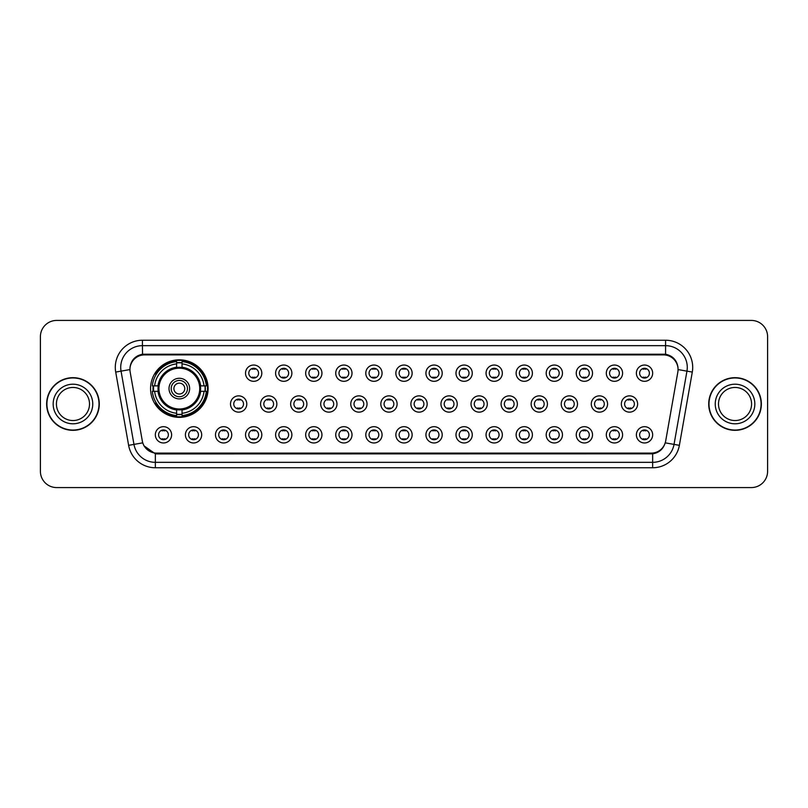<?xml version="1.0" encoding="UTF-8"?>
<svg xmlns="http://www.w3.org/2000/svg" width="808" height="808" viewBox="0 0 808 808"><rect width="100%" height="100%" fill="white"/><g stroke="black" fill="none" stroke-linecap="round" stroke-linejoin="round"><path stroke-width="1.21" d="M150.561 388.587A28.765 28.765 0 0 0 179.326 417.352A28.765 28.765 0 0 0 208.09 388.587A28.765 28.765 0 0 0 179.326 359.823A28.765 28.765 0 0 0 150.561 388.587M201.687 434.825A8.141 8.141 0 0 1 193.546 442.966A8.141 8.141 0 0 1 185.406 434.825A8.141 8.141 0 0 1 193.546 426.685A8.141 8.141 0 0 1 201.687 434.825M188.658 434.825A4.888 4.888 0 0 0 193.546 439.714A4.888 4.888 0 0 0 198.435 434.825A4.888 4.888 0 0 0 193.546 429.937A4.888 4.888 0 0 0 188.658 434.825M231.755 434.825A8.141 8.141 0 0 1 223.614 442.966A8.141 8.141 0 0 1 215.473 434.825A8.141 8.141 0 0 1 223.614 426.685A8.141 8.141 0 0 1 231.755 434.825M218.726 434.825A4.888 4.888 0 0 0 223.614 439.714A4.888 4.888 0 0 0 228.492 434.825A4.888 4.888 0 0 0 223.614 429.937A4.888 4.888 0 0 0 218.726 434.825M261.812 434.825A8.141 8.141 0 0 1 253.672 442.966A8.141 8.141 0 0 1 245.531 434.825A8.141 8.141 0 0 1 253.672 426.685A8.141 8.141 0 0 1 261.812 434.825M248.793 434.825A4.888 4.888 0 0 0 253.672 439.714A4.888 4.888 0 0 0 258.56 434.825A4.888 4.888 0 0 0 253.672 429.937A4.888 4.888 0 0 0 248.793 434.825M291.88 434.825A8.141 8.141 0 0 1 283.739 442.966A8.141 8.141 0 0 1 275.599 434.825A8.141 8.141 0 0 1 283.739 426.685A8.141 8.141 0 0 1 291.88 434.825M278.861 434.825A4.888 4.888 0 0 0 283.739 439.714A4.888 4.888 0 0 0 288.628 434.825A4.888 4.888 0 0 0 283.739 429.937A4.888 4.888 0 0 0 278.861 434.825M321.948 434.825A8.141 8.141 0 0 1 313.807 442.966A8.141 8.141 0 0 1 305.666 434.825A8.141 8.141 0 0 1 313.807 426.685A8.141 8.141 0 0 1 321.948 434.825M308.919 434.825A4.888 4.888 0 0 0 313.807 439.714A4.888 4.888 0 0 0 318.685 434.825A4.888 4.888 0 0 0 313.807 429.937A4.888 4.888 0 0 0 308.919 434.825M352.015 434.825A8.141 8.141 0 0 1 343.875 442.966A8.141 8.141 0 0 1 335.734 434.825A8.141 8.141 0 0 1 343.875 426.685A8.141 8.141 0 0 1 352.015 434.825M338.986 434.825A4.888 4.888 0 0 0 343.875 439.714A4.888 4.888 0 0 0 348.753 434.825A4.888 4.888 0 0 0 343.875 429.937A4.888 4.888 0 0 0 338.986 434.825M382.073 434.825A8.141 8.141 0 0 1 373.932 442.966A8.141 8.141 0 0 1 365.792 434.825A8.141 8.141 0 0 1 373.932 426.685A8.141 8.141 0 0 1 382.073 434.825M369.054 434.825A4.888 4.888 0 0 0 373.932 439.714A4.888 4.888 0 0 0 378.821 434.825A4.888 4.888 0 0 0 373.932 429.937A4.888 4.888 0 0 0 369.054 434.825M412.141 434.825A8.141 8.141 0 0 1 404 442.966A8.141 8.141 0 0 1 395.859 434.825A8.141 8.141 0 0 1 404 426.685A8.141 8.141 0 0 1 412.141 434.825M399.112 434.825A4.888 4.888 0 0 0 404 439.714A4.888 4.888 0 0 0 408.888 434.825A4.888 4.888 0 0 0 404 429.937A4.888 4.888 0 0 0 399.112 434.825M442.208 434.825A8.141 8.141 0 0 1 434.068 442.966A8.141 8.141 0 0 1 425.927 434.825A8.141 8.141 0 0 1 434.068 426.685A8.141 8.141 0 0 1 442.208 434.825M429.179 434.825A4.888 4.888 0 0 0 434.068 439.714A4.888 4.888 0 0 0 438.946 434.825A4.888 4.888 0 0 0 434.068 429.937A4.888 4.888 0 0 0 429.179 434.825M472.266 434.825A8.141 8.141 0 0 1 464.125 442.966A8.141 8.141 0 0 1 455.985 434.825A8.141 8.141 0 0 1 464.125 426.685A8.141 8.141 0 0 1 472.266 434.825M459.247 434.825A4.888 4.888 0 0 0 464.125 439.714A4.888 4.888 0 0 0 469.014 434.825A4.888 4.888 0 0 0 464.125 429.937A4.888 4.888 0 0 0 459.247 434.825M502.334 434.825A8.141 8.141 0 0 1 494.193 442.966A8.141 8.141 0 0 1 486.052 434.825A8.141 8.141 0 0 1 494.193 426.685A8.141 8.141 0 0 1 502.334 434.825M489.315 434.825A4.888 4.888 0 0 0 494.193 439.714A4.888 4.888 0 0 0 499.081 434.825A4.888 4.888 0 0 0 494.193 429.937A4.888 4.888 0 0 0 489.315 434.825M532.401 434.825A8.141 8.141 0 0 1 524.261 442.966A8.141 8.141 0 0 1 516.12 434.825A8.141 8.141 0 0 1 524.261 426.685A8.141 8.141 0 0 1 532.401 434.825M519.372 434.825A4.888 4.888 0 0 0 524.261 439.714A4.888 4.888 0 0 0 529.139 434.825A4.888 4.888 0 0 0 524.261 429.937A4.888 4.888 0 0 0 519.372 434.825M562.469 434.825A8.141 8.141 0 0 1 554.328 442.966A8.141 8.141 0 0 1 546.188 434.825A8.141 8.141 0 0 1 554.328 426.685A8.141 8.141 0 0 1 562.469 434.825M549.44 434.825A4.888 4.888 0 0 0 554.328 439.714A4.888 4.888 0 0 0 559.207 434.825A4.888 4.888 0 0 0 554.328 429.937A4.888 4.888 0 0 0 549.44 434.825M592.527 434.825A8.141 8.141 0 0 1 584.386 442.966A8.141 8.141 0 0 1 576.245 434.825A8.141 8.141 0 0 1 584.386 426.685A8.141 8.141 0 0 1 592.527 434.825M579.508 434.825A4.888 4.888 0 0 0 584.386 439.714A4.888 4.888 0 0 0 589.274 434.825A4.888 4.888 0 0 0 584.386 429.937A4.888 4.888 0 0 0 579.508 434.825M622.594 434.825A8.141 8.141 0 0 1 614.454 442.966A8.141 8.141 0 0 1 606.313 434.825A8.141 8.141 0 0 1 614.454 426.685A8.141 8.141 0 0 1 622.594 434.825M609.565 434.825A4.888 4.888 0 0 0 614.454 439.714A4.888 4.888 0 0 0 619.342 434.825A4.888 4.888 0 0 0 614.454 429.937A4.888 4.888 0 0 0 609.565 434.825M652.662 434.825A8.141 8.141 0 0 1 644.521 442.966A8.141 8.141 0 0 1 636.381 434.825A8.141 8.141 0 0 1 644.521 426.685A8.141 8.141 0 0 1 652.662 434.825M639.633 434.825A4.888 4.888 0 0 0 644.521 439.714A4.888 4.888 0 0 0 649.4 434.825A4.888 4.888 0 0 0 644.521 429.937A4.888 4.888 0 0 0 639.633 434.825M171.619 434.825A8.141 8.141 0 0 1 163.479 442.966A8.141 8.141 0 0 1 155.338 434.825A8.141 8.141 0 0 1 163.479 426.685A8.141 8.141 0 0 1 171.619 434.825M158.6 434.825A4.888 4.888 0 0 0 163.479 439.714A4.888 4.888 0 0 0 168.367 434.825A4.888 4.888 0 0 0 163.479 429.937A4.888 4.888 0 0 0 158.6 434.825M246.783 404A8.141 8.141 0 0 1 238.643 412.141A8.141 8.141 0 0 1 230.502 404A8.141 8.141 0 0 1 238.643 395.859A8.141 8.141 0 0 1 246.783 404M233.754 404A4.888 4.888 0 0 0 238.643 408.888A4.888 4.888 0 0 0 243.531 404A4.888 4.888 0 0 0 238.643 399.112A4.888 4.888 0 0 0 233.754 404M276.851 404A8.141 8.141 0 0 1 268.711 412.141A8.141 8.141 0 0 1 260.57 404A8.141 8.141 0 0 1 268.711 395.859A8.141 8.141 0 0 1 276.851 404M263.822 404A4.888 4.888 0 0 0 268.711 408.888A4.888 4.888 0 0 0 273.589 404A4.888 4.888 0 0 0 268.711 399.112A4.888 4.888 0 0 0 263.822 404M306.909 404A8.141 8.141 0 0 1 298.768 412.141A8.141 8.141 0 0 1 290.638 404A8.141 8.141 0 0 1 298.768 395.859A8.141 8.141 0 0 1 306.909 404M293.89 404A4.888 4.888 0 0 0 298.768 408.888A4.888 4.888 0 0 0 303.656 404A4.888 4.888 0 0 0 298.768 399.112A4.888 4.888 0 0 0 293.89 404M336.976 404A8.141 8.141 0 0 1 328.836 412.141A8.141 8.141 0 0 1 320.695 404A8.141 8.141 0 0 1 328.836 395.859A8.141 8.141 0 0 1 336.976 404M323.957 404A4.888 4.888 0 0 0 328.836 408.888A4.888 4.888 0 0 0 333.724 404A4.888 4.888 0 0 0 328.836 399.112A4.888 4.888 0 0 0 323.957 404M367.044 404A8.141 8.141 0 0 1 358.904 412.141A8.141 8.141 0 0 1 350.763 404A8.141 8.141 0 0 1 358.904 395.859A8.141 8.141 0 0 1 367.044 404M354.015 404A4.888 4.888 0 0 0 358.904 408.888A4.888 4.888 0 0 0 363.792 404A4.888 4.888 0 0 0 358.904 399.112A4.888 4.888 0 0 0 354.015 404M397.112 404A8.141 8.141 0 0 1 388.971 412.141A8.141 8.141 0 0 1 380.831 404A8.141 8.141 0 0 1 388.971 395.859A8.141 8.141 0 0 1 397.112 404M384.083 404A4.888 4.888 0 0 0 388.971 408.888A4.888 4.888 0 0 0 393.849 404A4.888 4.888 0 0 0 388.971 399.112A4.888 4.888 0 0 0 384.083 404M427.169 404A8.141 8.141 0 0 1 419.029 412.141A8.141 8.141 0 0 1 410.888 404A8.141 8.141 0 0 1 419.029 395.859A8.141 8.141 0 0 1 427.169 404M414.151 404A4.888 4.888 0 0 0 419.029 408.888A4.888 4.888 0 0 0 423.917 404A4.888 4.888 0 0 0 419.029 399.112A4.888 4.888 0 0 0 414.151 404M457.237 404A8.141 8.141 0 0 1 449.096 412.141A8.141 8.141 0 0 1 440.956 404A8.141 8.141 0 0 1 449.096 395.859A8.141 8.141 0 0 1 457.237 404M444.208 404A4.888 4.888 0 0 0 449.096 408.888A4.888 4.888 0 0 0 453.985 404A4.888 4.888 0 0 0 449.096 399.112A4.888 4.888 0 0 0 444.208 404M487.305 404A8.141 8.141 0 0 1 479.164 412.141A8.141 8.141 0 0 1 471.024 404A8.141 8.141 0 0 1 479.164 395.859A8.141 8.141 0 0 1 487.305 404M474.276 404A4.888 4.888 0 0 0 479.164 408.888A4.888 4.888 0 0 0 484.043 404A4.888 4.888 0 0 0 479.164 399.112A4.888 4.888 0 0 0 474.276 404M517.362 404A8.141 8.141 0 0 1 509.232 412.141A8.141 8.141 0 0 1 501.091 404A8.141 8.141 0 0 1 509.232 395.859A8.141 8.141 0 0 1 517.362 404M504.344 404A4.888 4.888 0 0 0 509.232 408.888A4.888 4.888 0 0 0 514.11 404A4.888 4.888 0 0 0 509.232 399.112A4.888 4.888 0 0 0 504.344 404M547.43 404A8.141 8.141 0 0 1 539.29 412.141A8.141 8.141 0 0 1 531.149 404A8.141 8.141 0 0 1 539.29 395.859A8.141 8.141 0 0 1 547.43 404M534.411 404A4.888 4.888 0 0 0 539.29 408.888A4.888 4.888 0 0 0 544.178 404A4.888 4.888 0 0 0 539.29 399.112A4.888 4.888 0 0 0 534.411 404M577.498 404A8.141 8.141 0 0 1 569.357 412.141A8.141 8.141 0 0 1 561.217 404A8.141 8.141 0 0 1 569.357 395.859A8.141 8.141 0 0 1 577.498 404M564.469 404A4.888 4.888 0 0 0 569.357 408.888A4.888 4.888 0 0 0 574.246 404A4.888 4.888 0 0 0 569.357 399.112A4.888 4.888 0 0 0 564.469 404M607.565 404A8.141 8.141 0 0 1 599.425 412.141A8.141 8.141 0 0 1 591.284 404A8.141 8.141 0 0 1 599.425 395.859A8.141 8.141 0 0 1 607.565 404M594.536 404A4.888 4.888 0 0 0 599.425 408.888A4.888 4.888 0 0 0 604.303 404A4.888 4.888 0 0 0 599.425 399.112A4.888 4.888 0 0 0 594.536 404M637.623 404A8.141 8.141 0 0 1 629.482 412.141A8.141 8.141 0 0 1 621.342 404A8.141 8.141 0 0 1 629.482 395.859A8.141 8.141 0 0 1 637.623 404M624.604 404A4.888 4.888 0 0 0 629.482 408.888A4.888 4.888 0 0 0 634.371 404A4.888 4.888 0 0 0 629.482 399.112A4.888 4.888 0 0 0 624.604 404M261.812 373.175A8.141 8.141 0 0 1 253.672 381.315A8.141 8.141 0 0 1 245.531 373.175A8.141 8.141 0 0 1 253.672 365.034A8.141 8.141 0 0 1 261.812 373.175M248.793 373.175A4.888 4.888 0 0 0 253.672 378.063A4.888 4.888 0 0 0 258.56 373.175A4.888 4.888 0 0 0 253.672 368.286A4.888 4.888 0 0 0 248.793 373.175M291.88 373.175A8.141 8.141 0 0 1 283.739 381.315A8.141 8.141 0 0 1 275.599 373.175A8.141 8.141 0 0 1 283.739 365.034A8.141 8.141 0 0 1 291.88 373.175M278.861 373.175A4.888 4.888 0 0 0 283.739 378.063A4.888 4.888 0 0 0 288.628 373.175A4.888 4.888 0 0 0 283.739 368.286A4.888 4.888 0 0 0 278.861 373.175M321.948 373.175A8.141 8.141 0 0 1 313.807 381.315A8.141 8.141 0 0 1 305.666 373.175A8.141 8.141 0 0 1 313.807 365.034A8.141 8.141 0 0 1 321.948 373.175M308.919 373.175A4.888 4.888 0 0 0 313.807 378.063A4.888 4.888 0 0 0 318.685 373.175A4.888 4.888 0 0 0 313.807 368.286A4.888 4.888 0 0 0 308.919 373.175M352.015 373.175A8.141 8.141 0 0 1 343.875 381.315A8.141 8.141 0 0 1 335.734 373.175A8.141 8.141 0 0 1 343.875 365.034A8.141 8.141 0 0 1 352.015 373.175M338.986 373.175A4.888 4.888 0 0 0 343.875 378.063A4.888 4.888 0 0 0 348.753 373.175A4.888 4.888 0 0 0 343.875 368.286A4.888 4.888 0 0 0 338.986 373.175M382.073 373.175A8.141 8.141 0 0 1 373.932 381.315A8.141 8.141 0 0 1 365.792 373.175A8.141 8.141 0 0 1 373.932 365.034A8.141 8.141 0 0 1 382.073 373.175M369.054 373.175A4.888 4.888 0 0 0 373.932 378.063A4.888 4.888 0 0 0 378.821 373.175A4.888 4.888 0 0 0 373.932 368.286A4.888 4.888 0 0 0 369.054 373.175M412.141 373.175A8.141 8.141 0 0 1 404 381.315A8.141 8.141 0 0 1 395.859 373.175A8.141 8.141 0 0 1 404 365.034A8.141 8.141 0 0 1 412.141 373.175M399.112 373.175A4.888 4.888 0 0 0 404 378.063A4.888 4.888 0 0 0 408.888 373.175A4.888 4.888 0 0 0 404 368.286A4.888 4.888 0 0 0 399.112 373.175M442.208 373.175A8.141 8.141 0 0 1 434.068 381.315A8.141 8.141 0 0 1 425.927 373.175A8.141 8.141 0 0 1 434.068 365.034A8.141 8.141 0 0 1 442.208 373.175M429.179 373.175A4.888 4.888 0 0 0 434.068 378.063A4.888 4.888 0 0 0 438.946 373.175A4.888 4.888 0 0 0 434.068 368.286A4.888 4.888 0 0 0 429.179 373.175M472.266 373.175A8.141 8.141 0 0 1 464.125 381.315A8.141 8.141 0 0 1 455.985 373.175A8.141 8.141 0 0 1 464.125 365.034A8.141 8.141 0 0 1 472.266 373.175M459.247 373.175A4.888 4.888 0 0 0 464.125 378.063A4.888 4.888 0 0 0 469.014 373.175A4.888 4.888 0 0 0 464.125 368.286A4.888 4.888 0 0 0 459.247 373.175M502.334 373.175A8.141 8.141 0 0 1 494.193 381.315A8.141 8.141 0 0 1 486.052 373.175A8.141 8.141 0 0 1 494.193 365.034A8.141 8.141 0 0 1 502.334 373.175M489.315 373.175A4.888 4.888 0 0 0 494.193 378.063A4.888 4.888 0 0 0 499.081 373.175A4.888 4.888 0 0 0 494.193 368.286A4.888 4.888 0 0 0 489.315 373.175M532.401 373.175A8.141 8.141 0 0 1 524.261 381.315A8.141 8.141 0 0 1 516.12 373.175A8.141 8.141 0 0 1 524.261 365.034A8.141 8.141 0 0 1 532.401 373.175M519.372 373.175A4.888 4.888 0 0 0 524.261 378.063A4.888 4.888 0 0 0 529.139 373.175A4.888 4.888 0 0 0 524.261 368.286A4.888 4.888 0 0 0 519.372 373.175M562.469 373.175A8.141 8.141 0 0 1 554.328 381.315A8.141 8.141 0 0 1 546.188 373.175A8.141 8.141 0 0 1 554.328 365.034A8.141 8.141 0 0 1 562.469 373.175M549.44 373.175A4.888 4.888 0 0 0 554.328 378.063A4.888 4.888 0 0 0 559.207 373.175A4.888 4.888 0 0 0 554.328 368.286A4.888 4.888 0 0 0 549.44 373.175M592.527 373.175A8.141 8.141 0 0 1 584.386 381.315A8.141 8.141 0 0 1 576.245 373.175A8.141 8.141 0 0 1 584.386 365.034A8.141 8.141 0 0 1 592.527 373.175M579.508 373.175A4.888 4.888 0 0 0 584.386 378.063A4.888 4.888 0 0 0 589.274 373.175A4.888 4.888 0 0 0 584.386 368.286A4.888 4.888 0 0 0 579.508 373.175M622.594 373.175A8.141 8.141 0 0 1 614.454 381.315A8.141 8.141 0 0 1 606.313 373.175A8.141 8.141 0 0 1 614.454 365.034A8.141 8.141 0 0 1 622.594 373.175M609.565 373.175A4.888 4.888 0 0 0 614.454 378.063A4.888 4.888 0 0 0 619.342 373.175A4.888 4.888 0 0 0 614.454 368.286A4.888 4.888 0 0 0 609.565 373.175M652.662 373.175A8.141 8.141 0 0 1 644.521 381.315A8.141 8.141 0 0 1 636.381 373.175A8.141 8.141 0 0 1 644.521 365.034A8.141 8.141 0 0 1 652.662 373.175M639.633 373.175A4.888 4.888 0 0 0 644.521 378.063A4.888 4.888 0 0 0 649.4 373.175A4.888 4.888 0 0 0 644.521 368.286A4.888 4.888 0 0 0 639.633 373.175M130.169 372.084A14.655 14.655 0 0 1 144.592 354.884L663.408 354.884A14.655 14.655 0 0 1 677.831 372.084L665.681 441.006A14.655 14.655 0 0 1 651.248 453.116L156.752 453.116A14.655 14.655 0 0 1 142.319 441.006L130.169 372.084M153.146 391.304A26.321 26.321 0 0 1 153.146 385.87M46.642 404A26.321 26.321 0 0 0 72.962 430.321A26.321 26.321 0 0 0 99.283 404A26.321 26.321 0 0 0 72.962 377.679A26.321 26.321 0 0 0 46.642 404M708.717 404A26.321 26.321 0 0 0 735.038 430.321A26.321 26.321 0 0 0 761.358 404A26.321 26.321 0 0 0 735.038 377.679A26.321 26.321 0 0 0 708.717 404M130.007 367.367L129.967 369.569L130.007 367.367C131.138 360.156 135.279 355.772 142.42 354.237L665.58 354.237C672.71 355.762 676.851 360.146 677.993 367.367L678.033 369.569M142.42 340.239L665.58 340.239A27.139 27.139 0 0 1 692.294 372.084L679.376 445.339A27.139 27.139 0 0 1 652.652 467.761L155.348 467.761A27.139 27.139 0 0 1 128.624 445.339L115.706 372.084A27.139 27.139 0 0 1 142.42 340.239L142.42 345.662L665.58 345.662A21.705 21.705 0 0 1 686.952 371.135L674.034 444.4A21.705 21.705 0 0 1 652.652 462.338L155.348 462.338A21.705 21.705 0 0 1 133.966 444.4L121.048 371.135A21.705 21.705 0 0 1 142.42 345.662L142.541 354.217M133.916 358.691L137.814 355.732M137.946 355.671L141.733 354.359M652.652 467.761L652.652 453.833C659.106 452.753 663.277 449.096 665.176 442.834C663.287 449.086 659.116 452.753 652.652 453.833L157.035 453.924L155.348 453.833L143.915 445.784M676.538 362.226L677.993 367.367M767.6 336.704A16.281 16.281 0 0 0 751.319 320.423L56.681 320.423A16.281 16.281 0 0 0 40.4 336.704L40.4 471.296A16.281 16.281 0 0 0 56.681 487.577L751.319 487.577A16.281 16.281 0 0 0 767.6 471.296L767.6 336.704L767.6 471.296M40.4 336.704L40.4 471.296M751.319 320.423L56.681 320.423M56.681 487.577L751.319 487.577M89.506 404A16.544 16.544 0 0 0 72.962 387.456A16.544 16.544 0 0 0 56.419 404A16.544 16.544 0 0 0 72.962 420.544A16.544 16.544 0 0 0 89.506 404A16.544 16.544 0 0 1 72.962 420.544A16.544 16.544 0 0 1 56.419 404M99.01 404A26.048 26.048 0 0 0 72.962 377.952A26.048 26.048 0 0 0 46.915 404A26.048 26.048 0 0 0 72.962 430.048A26.048 26.048 0 0 0 99.01 404M751.581 404A16.544 16.544 0 0 0 735.038 387.456A16.544 16.544 0 0 0 718.494 404A16.544 16.544 0 0 0 735.038 420.544A16.544 16.544 0 0 0 751.581 404A16.544 16.544 0 0 1 735.038 420.544A16.544 16.544 0 0 1 718.494 404M761.085 404A26.048 26.048 0 0 0 735.038 377.952A26.048 26.048 0 0 0 708.99 404A26.048 26.048 0 0 0 735.038 430.048A26.048 26.048 0 0 0 761.085 404M255.035 368.488L255.035 369.236A4.161 4.161 0 0 0 252.318 369.236L252.318 368.488M252.318 377.114L252.318 377.871L252.318 377.114A4.161 4.161 0 0 0 255.035 377.114L255.035 377.871M285.093 368.488L285.093 369.236A4.161 4.161 0 0 0 282.386 369.236L282.386 368.488M282.386 377.114L282.386 377.871L282.386 377.114A4.161 4.161 0 0 0 285.093 377.114L285.093 377.871M315.16 368.488L315.16 369.236A4.161 4.161 0 0 0 312.454 369.236L312.454 368.488M312.454 377.114L312.454 377.871L312.454 377.114A4.161 4.161 0 0 0 315.16 377.114L315.16 377.871M345.228 368.488L345.228 369.236A4.161 4.161 0 0 0 342.511 369.236L342.511 368.488M342.511 377.114L342.511 377.871L342.511 377.114A4.161 4.161 0 0 0 345.228 377.114L345.228 377.871M375.296 368.488L375.296 369.236A4.161 4.161 0 0 0 372.579 369.236L372.579 368.488M372.579 377.114L372.579 377.871L372.579 377.114A4.161 4.161 0 0 0 375.296 377.114L375.296 377.871M405.353 368.488L405.353 369.236A4.161 4.161 0 0 0 402.647 369.236L402.647 368.488M402.647 377.114L402.647 377.871L402.647 377.114A4.161 4.161 0 0 0 405.353 377.114L405.353 377.871M435.421 368.488L435.421 369.236A4.161 4.161 0 0 0 432.704 369.236L432.704 368.488M432.704 377.114L432.704 377.871L432.704 377.114A4.161 4.161 0 0 0 435.421 377.114L435.421 377.871M465.489 368.488L465.489 369.236A4.161 4.161 0 0 0 462.772 369.236L462.772 368.488M462.772 377.114L462.772 377.871L462.772 377.114A4.161 4.161 0 0 0 465.489 377.114L465.489 377.871M495.546 368.488L495.546 369.236A4.161 4.161 0 0 0 492.84 369.236L492.84 368.488M492.84 377.114L492.84 377.871L492.84 377.114A4.161 4.161 0 0 0 495.546 377.114L495.546 377.871M525.614 368.488L525.614 369.236A4.161 4.161 0 0 0 522.907 369.236L522.907 368.488M522.907 377.114L522.907 377.871L522.907 377.114A4.161 4.161 0 0 0 525.614 377.114L525.614 377.871M555.682 368.488L555.682 369.236A4.161 4.161 0 0 0 552.965 369.236L552.965 368.488M552.965 377.114L552.965 377.871L552.965 377.114A4.161 4.161 0 0 0 555.682 377.114L555.682 377.871M585.75 368.488L585.75 369.236A4.161 4.161 0 0 0 583.033 369.236L583.033 368.488M583.033 377.114L583.033 377.871L583.033 377.114A4.161 4.161 0 0 0 585.75 377.114L585.75 377.871M615.807 368.488L615.807 369.236A4.161 4.161 0 0 0 613.1 369.236L613.1 368.488M613.1 377.114L613.1 377.871L613.1 377.114A4.161 4.161 0 0 0 615.807 377.114L615.807 377.871M645.875 368.488L645.875 369.236A4.161 4.161 0 0 0 643.158 369.236L643.158 368.488M643.158 377.114L643.158 377.871L643.158 377.114A4.161 4.161 0 0 0 645.875 377.114L645.875 377.871M237.289 408.696L237.289 407.939A4.161 4.161 0 0 0 239.996 407.939L239.996 408.696M239.996 399.304L239.996 400.061A4.161 4.161 0 0 0 237.289 400.061L237.289 399.304M267.347 408.696L267.347 407.939A4.161 4.161 0 0 0 270.064 407.939L270.064 408.696M270.064 399.304L270.064 400.061A4.161 4.161 0 0 0 267.347 400.061L267.347 399.304M297.415 408.696L297.415 407.939A4.161 4.161 0 0 0 300.132 407.939L300.132 408.696M300.132 399.304L300.132 400.061A4.161 4.161 0 0 0 297.415 400.061L297.415 399.304M327.482 408.696L327.482 407.939A4.161 4.161 0 0 0 330.199 407.939L330.199 408.696M330.199 399.304L330.199 400.061A4.161 4.161 0 0 0 327.482 400.061L327.482 399.304M357.55 408.696L357.55 407.939A4.161 4.161 0 0 0 360.257 407.939L360.257 408.696M360.257 399.304L360.257 400.061A4.161 4.161 0 0 0 357.55 400.061L357.55 399.304M387.608 408.696L387.608 407.939A4.161 4.161 0 0 0 390.325 407.939L390.325 408.696M390.325 399.304L390.325 400.061A4.161 4.161 0 0 0 387.608 400.061L387.608 399.304M417.675 408.696L417.675 407.939A4.161 4.161 0 0 0 420.392 407.939L420.392 408.696M420.392 399.304L420.392 400.061A4.161 4.161 0 0 0 417.675 400.061L417.675 399.304M447.743 408.696L447.743 407.939A4.161 4.161 0 0 0 450.45 407.939L450.45 408.696M450.45 399.304L450.45 400.061A4.161 4.161 0 0 0 447.743 400.061L447.743 399.304M477.801 408.696L477.801 407.939A4.161 4.161 0 0 0 480.518 407.939L480.518 408.696M480.518 399.304L480.518 400.061A4.161 4.161 0 0 0 477.801 400.061L477.801 399.304M507.868 408.696L507.868 407.939A4.161 4.161 0 0 0 510.585 407.939L510.585 408.696M510.585 399.304L510.585 400.061A4.161 4.161 0 0 0 507.868 400.061L507.868 399.304M537.936 408.696L537.936 407.939A4.161 4.161 0 0 0 540.653 407.939L540.653 408.696M540.653 399.304L540.653 400.061A4.161 4.161 0 0 0 537.936 400.061L537.936 399.304M568.004 408.696L568.004 407.939A4.161 4.161 0 0 0 570.711 407.939L570.711 408.696M570.711 399.304L570.711 400.061A4.161 4.161 0 0 0 568.004 400.061L568.004 399.304M598.061 408.696L598.061 407.939A4.161 4.161 0 0 0 600.778 407.939L600.778 408.696M600.778 399.304L600.778 400.061A4.161 4.161 0 0 0 598.061 400.061L598.061 399.304M628.129 408.696L628.129 407.939A4.161 4.161 0 0 0 630.846 407.939L630.846 408.696M630.846 399.304L630.846 400.061A4.161 4.161 0 0 0 628.129 400.061L628.129 399.304M162.125 439.512L162.125 438.764A4.161 4.161 0 0 0 164.842 438.764L164.842 439.512M164.842 430.129L164.842 430.886A4.161 4.161 0 0 0 162.125 430.886L162.125 430.129M192.193 439.512L192.193 438.764A4.161 4.161 0 0 0 194.9 438.764L194.9 439.512M194.9 430.129L194.9 430.886A4.161 4.161 0 0 0 192.193 430.886L192.193 430.129M222.251 439.512L222.251 438.764A4.161 4.161 0 0 0 224.967 438.764L224.967 439.512M224.967 430.129L224.967 430.886A4.161 4.161 0 0 0 222.251 430.886L222.251 430.129M252.318 439.512L252.318 438.764A4.161 4.161 0 0 0 255.035 438.764L255.035 439.512M255.035 430.129L255.035 430.886A4.161 4.161 0 0 0 252.318 430.886L252.318 430.129M282.386 439.512L282.386 438.764A4.161 4.161 0 0 0 285.093 438.764L285.093 439.512M285.093 430.129L285.093 430.886A4.161 4.161 0 0 0 282.386 430.886L282.386 430.129M312.454 439.512L312.454 438.764A4.161 4.161 0 0 0 315.16 438.764L315.16 439.512M315.16 430.129L315.16 430.886A4.161 4.161 0 0 0 312.454 430.886L312.454 430.129M342.511 439.512L342.511 438.764A4.161 4.161 0 0 0 345.228 438.764L345.228 439.512M345.228 430.129L345.228 430.886A4.161 4.161 0 0 0 342.511 430.886L342.511 430.129M372.579 439.512L372.579 438.764A4.161 4.161 0 0 0 375.296 438.764L375.296 439.512M375.296 430.129L375.296 430.886A4.161 4.161 0 0 0 372.579 430.886L372.579 430.129M402.647 439.512L402.647 438.764A4.161 4.161 0 0 0 405.353 438.764L405.353 439.512M405.353 430.129L405.353 430.886A4.161 4.161 0 0 0 402.647 430.886L402.647 430.129M432.704 439.512L432.704 438.764A4.161 4.161 0 0 0 435.421 438.764L435.421 439.512M435.421 430.129L435.421 430.886A4.161 4.161 0 0 0 432.704 430.886L432.704 430.129M462.772 439.512L462.772 438.764A4.161 4.161 0 0 0 465.489 438.764L465.489 439.512M465.489 430.129L465.489 430.886A4.161 4.161 0 0 0 462.772 430.886L462.772 430.129M492.84 439.512L492.84 438.764A4.161 4.161 0 0 0 495.546 438.764L495.546 439.512M495.546 430.129L495.546 430.886A4.161 4.161 0 0 0 492.84 430.886L492.84 430.129M522.907 439.512L522.907 438.764A4.161 4.161 0 0 0 525.614 438.764L525.614 439.512M525.614 430.129L525.614 430.886A4.161 4.161 0 0 0 522.907 430.886L522.907 430.129M552.965 439.512L552.965 438.764A4.161 4.161 0 0 0 555.682 438.764L555.682 439.512M555.682 430.129L555.682 430.886A4.161 4.161 0 0 0 552.965 430.886L552.965 430.129M583.033 439.512L583.033 438.764A4.161 4.161 0 0 0 585.75 438.764L585.75 439.512M585.75 430.129L585.75 430.886A4.161 4.161 0 0 0 583.033 430.886L583.033 430.129M613.1 439.512L613.1 438.764A4.161 4.161 0 0 0 615.807 438.764L615.807 439.512M615.807 430.129L615.807 430.886A4.161 4.161 0 0 0 613.1 430.886L613.1 430.129M643.158 439.512L643.158 438.764A4.161 4.161 0 0 0 645.875 438.764L645.875 439.512M645.875 430.129L645.875 430.886A4.161 4.161 0 0 0 643.158 430.886L643.158 430.129M200.424 391.304A21.271 21.271 0 0 0 182.042 367.489L182.042 367.489A21.271 21.271 0 0 0 158.227 391.304A21.271 21.271 0 0 0 200.424 391.304L200.424 391.304A21.271 21.271 0 0 1 182.042 409.686L182.042 413.292A24.856 24.856 0 0 0 204.03 391.304L206.323 391.304A27.139 27.139 0 0 1 182.042 415.585L182.042 413.292M153.692 391.304A25.775 25.775 0 0 1 153.692 385.87M182.042 362.954A25.775 25.775 0 0 0 176.619 362.954M204.959 385.87A25.775 25.775 0 0 1 204.959 391.304M204.03 385.87L206.323 385.87A27.139 27.139 0 0 0 182.042 361.59L182.042 367.236A21.523 21.523 0 0 1 200.687 385.87L204.03 385.87A24.856 24.856 0 0 0 182.042 363.883M154.621 391.304L152.328 391.304A27.139 27.139 0 0 0 176.619 415.585L176.619 409.939A21.523 21.523 0 0 1 157.974 391.304L154.621 391.304A24.856 24.856 0 0 0 176.619 413.292M204.03 391.304L200.687 391.304A21.523 21.523 0 0 1 182.042 409.939L182.042 409.686M158.227 391.304L158.227 391.304A21.271 21.271 0 0 0 176.619 409.686M182.042 414.221A25.775 25.775 0 0 1 176.619 414.221M176.619 363.883L176.619 361.59A27.139 27.139 0 0 0 152.328 385.87L157.974 385.87A21.523 21.523 0 0 1 176.619 367.236L176.619 363.883A24.856 24.856 0 0 0 154.621 385.87M199.738 388.587A20.402 20.402 0 0 1 179.326 408.989A20.402 20.402 0 0 1 158.923 388.587A20.402 20.402 0 0 1 179.326 368.185A20.402 20.402 0 0 1 199.738 388.587M189.638 388.587A10.312 10.312 0 0 0 179.326 378.275A10.312 10.312 0 0 0 169.013 388.587A10.312 10.312 0 0 0 179.326 398.899A10.312 10.312 0 0 0 189.638 388.587M187.466 388.587A8.141 8.141 0 0 0 179.326 380.447A8.141 8.141 0 0 0 171.185 388.587A8.141 8.141 0 0 0 179.326 396.728A8.141 8.141 0 0 0 187.466 388.587M184.759 388.587A5.424 5.424 0 0 1 179.326 394.011A5.424 5.424 0 0 1 173.902 388.587A5.424 5.424 0 0 1 179.326 383.164A5.424 5.424 0 0 1 184.759 388.587A5.424 5.424 0 0 1 179.326 394.011A5.424 5.424 0 0 1 173.902 388.587A5.424 5.424 0 0 1 179.326 383.164A5.424 5.424 0 0 1 184.759 388.587M156.489 373.932L155.207 373.932A28.219 28.219 0 0 1 207.545 388.587A28.219 28.219 0 0 1 155.207 403.243L156.489 403.243M665.58 340.239L665.58 354.237M115.706 372.084L121.048 371.135A21.705 21.705 0 0 1 120.715 367.367M121.048 371.135L129.947 369.569M155.348 467.761L155.348 453.833M665.236 442.845L679.376 445.339M128.624 445.339L142.763 442.845M678.053 369.569L692.294 372.084M92.758 404A19.796 19.796 0 0 0 72.962 384.204A19.796 19.796 0 0 0 53.166 404A19.796 19.796 0 0 0 72.962 423.796A19.796 19.796 0 0 0 92.758 404M754.834 404A19.796 19.796 0 0 0 735.038 384.204A19.796 19.796 0 0 0 715.242 404A19.796 19.796 0 0 0 735.038 423.796A19.796 19.796 0 0 0 754.834 404M179.326 394.011A5.424 5.424 0 0 1 173.902 388.587A5.424 5.424 0 0 1 179.326 383.164M205.202 391.304A26.018 26.018 0 0 0 205.202 385.87M182.042 362.711A26.018 26.018 0 0 0 176.619 362.711M176.619 414.464A26.018 26.018 0 0 0 182.042 414.464"/></g></svg>
